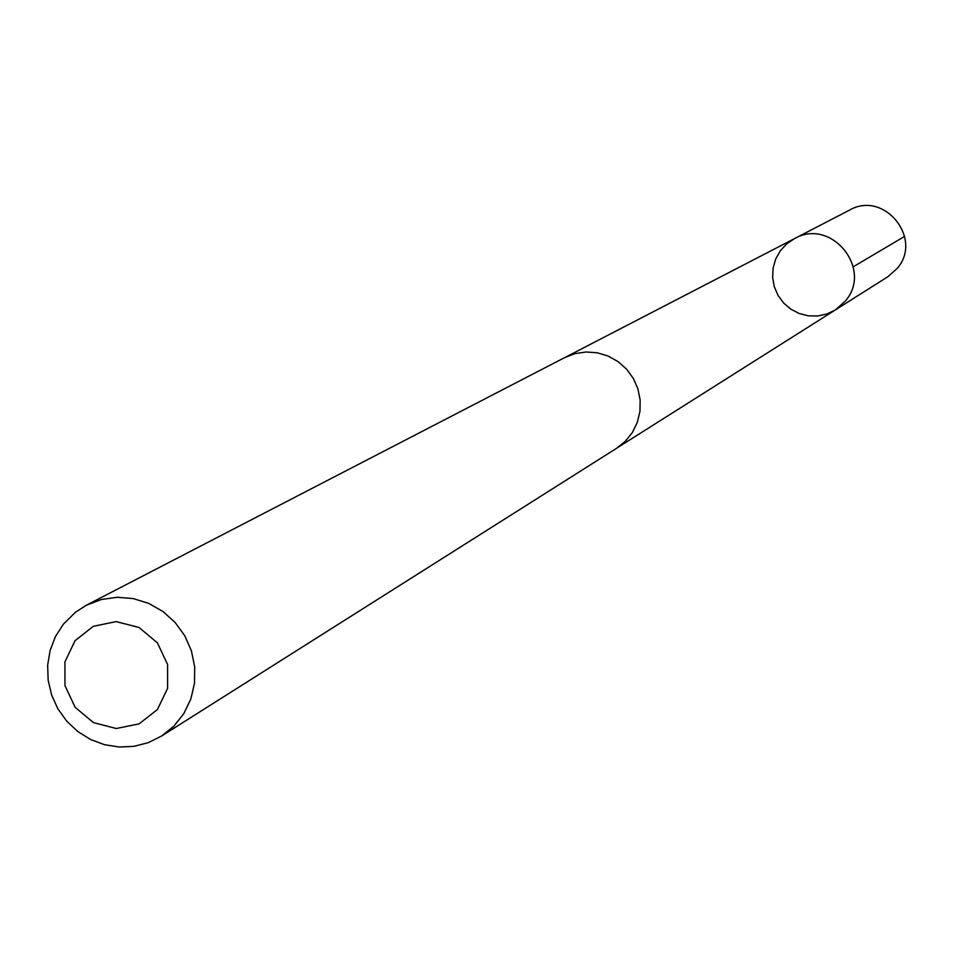 <?xml version="1.0" encoding="UTF-8"?>
<svg xmlns="http://www.w3.org/2000/svg" width="953" height="953" viewBox="0 0 953 953"><rect width="100%" height="100%" fill="white"/><g stroke="black" fill="none" stroke-linecap="round" stroke-linejoin="round"><path stroke-width="1.43" d="M845.085 301.291L835.34 309.939L826.882 313.99L817.722 315.991L808.323 315.836L799.21 313.513L790.835 309.177L783.652 303.042L778.041 295.43L774.301 286.746L772.633 277.442L773.109 268.031L775.718 258.99L780.316 250.794L786.666 243.897L794.445 238.643C831.29 217.189 873.627 269.532 845.085 301.291L835.34 309.939L887.827 276.751L896.952 268.663C923.695 238.929 884.086 189.992 849.576 210.089L794.445 238.643C831.29 217.189 873.627 269.532 845.085 301.291M161.462 736.109L616.603 448.279L625.347 441.275L632.363 432.507L637.307 422.382L639.951 411.386L640.154 400.046L637.914 388.884L633.328 378.448L626.633 369.216L618.128 361.652L608.228 356.1L597.4 352.824L586.166 351.979L575.064 353.611L564.593 357.637L86.378 605.226L75.597 612.112L63.434 624.096L55.441 636.556L50.116 650.458L47.65 665.23L48.162 680.275L51.617 694.999L57.871 708.794L66.686 721.123L77.705 731.475L90.475 739.445L104.496 744.698L119.196 747.021L133.992 746.342L148.263 742.649L161.462 736.109L173.899 726.126L183.846 713.583L190.826 699.061L194.507 683.253L194.698 666.921L191.398 650.839L184.763 635.77L175.102 622.428L162.88 611.469L148.692 603.392L133.194 598.579L117.136 597.281L101.28 599.532L86.378 605.226M75.025 640.714L64.923 661.882L64.971 685.648L75.156 707.317L93.454 722.612L116.278 728.521L139.114 723.851L157.436 709.52L167.597 688.34L167.585 664.515L157.376 642.787L139.007 627.467L116.135 621.594L93.299 626.324L75.025 640.714M853.292 266.769L904.659 236.356M618.247 447.195L835.34 309.939M566.368 356.756L794.445 238.643"/></g></svg>
